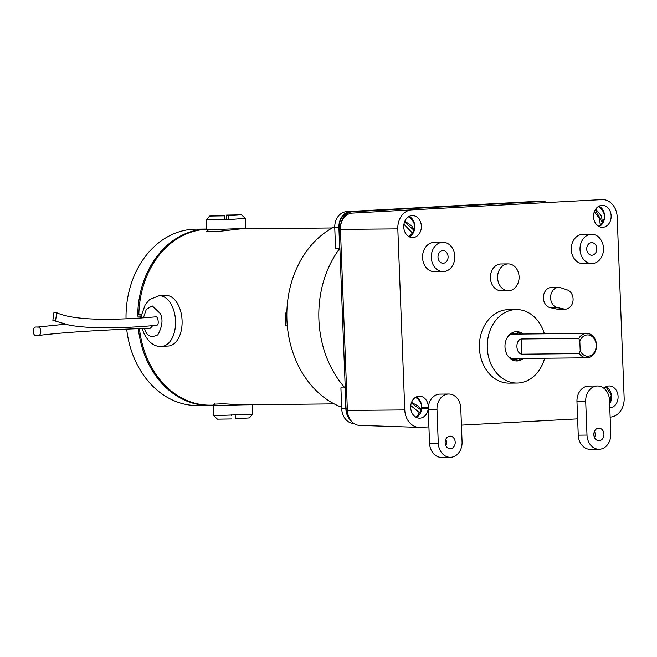 <?xml version="1.0" encoding="UTF-8"?>
<svg xmlns="http://www.w3.org/2000/svg" width="657" height="657" viewBox="0 0 657 657"><rect width="100%" height="100%" fill="white"/><g stroke="black" fill="none" stroke-linecap="round" stroke-linejoin="round"><path stroke-width="0.99" d="M139.456 328.615A87.956 70.521 89.4 0 0 210.256 405.155L214.65 405.106M214.642 404.811L213.27 404.211L222.707 403.727L241.932 404.827L334.158 403.866M287.314 325.905L285.713 325.921A87.956 70.521 -90.6 0 1 285.22 313.028L286.846 313.011M332.327 227.963L240.101 228.923L217.434 231.576L206.626 231.28L207.94 230.278M206.553 229.301A87.956 70.521 89.4 0 0 205.97 229.334A87.956 70.521 89.4 0 0 138.841 314.555L141.748 314.522M285.713 325.921L287.306 325.831M214.601 403.669L214.675 405.566L242.458 404.819M243.271 404.811L213.328 405.615L213.714 415.7L252.773 414.197L252.411 404.72M213.328 405.615L214.667 405.418M231.289 414.616L231.289 415.421M213.714 415.7L217.442 419.158L231.428 418.944M235.198 415.273L235.337 418.788L249.315 417.934L252.773 414.197M228.825 219.643L206.191 219.791L206.61 229.893L245.636 228.373L245.25 218.296L228.825 219.643L224.866 218.986M226.534 218.921L226.591 215.085L241.513 214.839L245.25 218.296M241.513 214.839L228.464 215.668L228.817 219.331M224.916 219.487L224.563 215.825L209.64 216.063L222.698 215.241L224.563 215.825M226.591 215.085L228.464 215.668M140.697 318.062A88.194 70.71 -90.6 0 1 140.688 316.107L137.699 316.14A88.194 70.71 -90.6 0 1 205.025 229.112A88.194 70.71 -90.6 0 1 206.544 229.047L195.811 229.153A88.194 70.71 89.4 0 0 193.347 229.227A88.194 70.71 89.4 0 0 126.037 318.9M126.694 329.141A88.194 70.71 89.4 0 0 197.642 405.525L209.328 405.402A88.194 70.71 -90.6 0 1 138.34 328.664M214.478 405.114A88.194 70.71 -90.6 0 1 211.792 405.32A88.194 70.71 -90.6 0 1 209.328 405.402M137.699 316.14L141.542 315.935M141.526 316.066L140.688 316.107M168.299 346.034A25.352 15.144 -93.1 0 0 179.509 307.772A25.352 15.144 -93.1 0 0 165.564 295.404L159.027 295.757A25.352 15.144 86.9 0 1 172.963 308.125A25.352 15.144 86.9 0 1 161.753 346.387L168.299 346.034M334.742 226.698A95.766 76.787 89.4 0 0 286.92 319.737A95.766 76.787 89.4 0 0 341.648 407.233M346.485 211.685A15.382 12.335 89.4 0 0 346.338 211.694A15.382 12.335 89.4 0 0 334.758 227.716L335.555 248.625L339.694 248.486A97.729 78.355 89.4 0 0 318.891 319.474A97.729 78.355 89.4 0 0 345.056 387.934L345.853 408.736A15.637 12.54 89.4 0 0 350.83 420.505M545.228 201.798A15.637 12.54 89.4 0 0 540.982 201.116L350.822 211.382A15.637 12.54 89.4 0 0 350.674 211.39A15.637 12.54 89.4 0 0 338.897 227.683L339.694 248.486M345.056 387.934L340.909 387.86L341.714 408.769A15.382 12.335 89.4 0 0 353.614 423.478L353.951 423.494M340.589 225.992A15.637 12.54 -90.6 0 1 352.481 211.751L542.206 201.51A15.637 12.54 -90.6 0 1 542.641 201.494A15.637 12.54 -90.6 0 1 547.281 202.545M542.641 201.494L541.187 201.51A15.637 12.54 89.4 0 0 540.744 201.518L542.206 201.51M352.481 211.751L540.744 201.518M351.019 211.768A15.637 12.54 89.4 0 0 339.102 228.061L340.416 228.045M347.307 408.482L346.034 408.49L339.102 228.061M346.034 408.49A15.637 12.54 89.4 0 0 349.787 418.936M566.925 289.819A9.773 7.835 -90.6 0 1 573.085 298.935A9.773 7.835 -90.6 0 1 565.357 309.135A9.773 7.835 -90.6 0 1 563.591 308.905L556.397 308.979L549.819 307.558A10.167 8.147 -90.6 0 1 543.438 296.57A10.167 8.147 -90.6 0 1 551.445 287.47L558.639 287.396A10.167 8.147 -90.6 0 1 560.47 287.635L566.925 289.819M603.496 248.289A14.659 11.752 -90.6 0 1 591.908 263.58A14.659 11.752 -90.6 0 1 580.016 249.553A14.659 11.752 -90.6 0 1 591.604 234.262A14.659 11.752 -90.6 0 1 603.496 248.289M591.908 263.58L583.17 263.671A14.659 11.752 -90.6 0 1 571.278 249.644A14.659 11.752 -90.6 0 1 582.866 234.352L591.604 234.262M593.542 216.826A10.988 8.804 -90.6 0 1 602.223 205.362A10.988 8.804 -90.6 0 1 611.133 215.874A10.988 8.804 -90.6 0 1 602.453 227.33A10.988 8.804 -90.6 0 1 593.542 216.826M599.176 226.583A10.988 8.804 89.4 0 0 604.596 215.939A10.988 8.804 89.4 0 0 598.962 206.183M403.759 227.067A10.988 8.804 -90.6 0 1 412.44 215.611A10.988 8.804 -90.6 0 1 421.351 226.123A10.988 8.804 -90.6 0 1 412.67 237.579A10.988 8.804 -90.6 0 1 403.759 227.067M409.385 236.824A10.988 8.804 89.4 0 0 414.813 226.189A10.988 8.804 89.4 0 0 409.18 216.432M454.784 256.32A14.659 11.752 -90.6 0 1 443.196 271.612A14.659 11.752 -90.6 0 1 431.304 257.585A14.659 11.752 -90.6 0 1 442.892 242.293A14.659 11.752 -90.6 0 1 454.784 256.32M443.196 271.612L434.458 271.702A14.659 11.752 -90.6 0 1 422.566 257.675A14.659 11.752 -90.6 0 1 434.154 242.384L442.892 242.293M519.071 276.728A13.411 10.75 -90.6 0 1 508.469 290.714A13.411 10.75 -90.6 0 1 497.595 277.886A13.411 10.75 -90.6 0 1 508.19 263.9A13.411 10.75 -90.6 0 1 519.071 276.728M508.469 290.714L501.299 290.788A13.411 10.75 -90.6 0 1 490.418 277.96A13.411 10.75 -90.6 0 1 501.02 263.974L508.19 263.9M416.324 417.417A10.988 8.804 89.4 0 0 421.695 408.58L428.241 408.514A10.988 8.804 -90.6 0 1 419.601 418.164A10.988 8.804 -90.6 0 1 410.691 407.652A10.988 8.804 -90.6 0 1 419.38 396.196A10.988 8.804 -90.6 0 1 428.29 406.708A10.988 8.804 -90.6 0 1 428.298 407.356A14.856 11.908 -90.6 0 1 439.993 394.11L448.723 394.019A14.856 11.908 -90.6 0 1 460.779 408.227L462.068 441.816A14.856 11.908 89.4 0 1 450.324 457.313L441.586 457.403A14.856 11.908 89.4 0 1 429.538 443.188L438.276 443.097L436.987 409.516A14.856 11.908 -90.6 0 1 448.723 394.019M428.298 407.356L421.753 407.43A10.988 8.804 89.4 0 0 421.745 406.773A10.988 8.804 89.4 0 0 416.111 397.017M603.857 388.246A10.988 8.804 -90.6 0 1 609.162 385.955A10.988 8.804 -90.6 0 1 618.073 396.458A10.988 8.804 -90.6 0 1 609.786 407.907M609.63 403.883A10.988 8.804 89.4 0 0 611.536 396.532A10.988 8.804 89.4 0 0 605.902 386.768M544.628 358.237A36.743 29.458 -90.6 0 1 517.1 383.056A36.743 29.458 -90.6 0 1 487.289 347.898A36.743 29.458 -90.6 0 1 516.336 309.57A36.743 29.458 -90.6 0 1 544.374 333.805M517.1 383.056L509.224 383.138A36.743 29.458 -90.6 0 1 479.413 347.98A36.743 29.458 -90.6 0 1 508.461 309.652L516.336 309.57M586.717 249.192A6.291 5.042 -90.6 0 1 591.694 242.63A6.291 5.042 -90.6 0 1 596.794 248.65A6.291 5.042 -90.6 0 1 591.817 255.22A6.291 5.042 -90.6 0 1 586.717 249.192M438.005 257.224A6.291 5.042 -90.6 0 1 442.982 250.654A6.291 5.042 -90.6 0 1 448.082 256.682A6.291 5.042 -90.6 0 1 443.114 263.243A6.291 5.042 -90.6 0 1 438.005 257.224M445.766 439.352A6.291 5.042 -90.6 0 1 446.473 442.276A6.291 5.042 -90.6 0 1 445.832 445.651M445.134 442.728A6.291 5.042 -90.6 0 1 450.102 436.166A6.291 5.042 -90.6 0 1 455.211 442.186A6.291 5.042 -90.6 0 1 450.234 448.747A6.291 5.042 -90.6 0 1 445.134 442.728M594.478 431.329A6.291 5.042 -90.6 0 1 595.185 434.244A6.291 5.042 -90.6 0 1 594.544 437.628M593.846 434.704A6.291 5.042 -90.6 0 1 598.814 428.134A6.291 5.042 -90.6 0 1 603.923 434.154A6.291 5.042 -90.6 0 1 598.946 440.724A6.291 5.042 -90.6 0 1 593.846 434.704M520.73 334.052A14.659 11.752 89.4 0 0 515.384 331.736M523.342 358.459A14.659 11.752 -90.6 0 1 516.87 360.972A14.659 11.752 -90.6 0 1 504.978 346.945A14.659 11.752 -90.6 0 1 516.566 331.654A14.659 11.752 -90.6 0 1 523.087 334.027M565.357 309.135L558.163 309.209A9.773 7.835 -90.6 0 1 556.397 308.979M461.428 425.136L577.626 418.862L576.961 401.575A14.856 11.908 -90.6 0 1 588.697 386.078L597.435 385.988A14.856 11.908 -90.6 0 1 609.491 400.203L610.78 433.784A14.856 11.908 89.4 0 1 599.036 449.281L590.298 449.372A14.856 11.908 89.4 0 1 578.25 435.164L586.988 435.074L585.699 401.484A14.856 11.908 -90.6 0 1 597.435 385.988M610.139 417.105L610.238 417.105A18.24 14.626 89.4 0 0 624.15 398.093L617.194 217.032A18.24 14.626 89.4 0 0 601.886 199.597L411.725 209.862A18.24 14.626 89.4 0 0 411.717 209.862A18.24 14.626 89.4 0 0 397.813 228.874L404.769 409.935A18.24 14.626 89.4 0 0 419.051 427.378A18.24 14.626 89.4 0 0 420.078 427.37L428.914 426.894L428.249 409.607A14.856 11.908 -90.6 0 1 428.241 408.514M549.819 307.558L557.013 307.476L563.591 308.905M557.013 307.476A10.167 8.147 -90.6 0 1 550.632 296.496A10.167 8.147 -90.6 0 1 558.639 287.396M421.695 408.58A14.856 11.908 -90.6 0 1 421.753 407.43M428.914 426.894L429.538 443.188M352.341 213.09L411.717 209.862L352.349 213.09A15.637 12.54 89.4 0 0 352.341 213.09A15.637 12.54 89.4 0 0 340.425 229.383L347.381 410.436A15.637 12.54 89.4 0 0 359.625 425.391L419.051 427.378M577.626 418.862L578.25 435.164M438.276 443.097A14.856 11.908 89.4 0 0 450.324 457.313M586.988 435.074A14.856 11.908 89.4 0 0 599.036 449.281M515.688 360.907A14.659 11.752 89.4 0 0 520.985 358.484M518.012 334.085A13.099 10.504 89.4 0 0 516.648 333.567A13.099 10.504 89.4 0 0 509.504 334.692M509.75 358.073A13.099 10.504 89.4 0 0 512.066 359.1A13.099 10.504 89.4 0 0 518.266 358.508M515.006 334.109A12.311 9.871 89.4 0 0 513.766 334.027A12.311 9.871 89.4 0 0 508.009 336.417M508.214 356.381A12.311 9.871 89.4 0 0 511.737 358.344A12.311 9.871 89.4 0 0 514.02 358.656A12.311 9.871 89.4 0 0 515.26 358.541M587.202 357.786A12.212 9.798 -90.6 0 1 586.857 357.802A12.212 9.798 -90.6 0 1 579.367 353.597L521.896 354.197C515.605 353.425 515.096 340.112 521.313 338.996L578.784 338.396A12.212 9.798 -90.6 0 1 586.258 333.378A12.212 9.798 -90.6 0 1 586.602 333.37A12.212 9.798 -90.6 0 1 596.523 345.27A12.212 9.798 -90.6 0 1 587.202 357.786M578.784 338.396L579.827 341.287A10.652 8.541 -90.6 0 1 587.251 334.93A10.652 8.541 -90.6 0 1 596.195 345.114A10.652 8.541 -90.6 0 1 588.072 356.217A10.652 8.541 -90.6 0 1 580.188 350.682L579.367 353.597M580.188 350.682L579.827 341.287M52.864 320.304L53.964 312.412L56.683 312.724L55.607 320.616L52.864 320.304L69.42 325.199C89.853 328.689 118.761 328.738 156.136 325.355L156.67 325.207C159.832 325.322 157.606 314.194 155.036 317.002M150.379 328.204L152.711 325.658M36.973 327.129C41.958 325.576 42.122 337.115 37.096 335.637C32.103 337.189 31.938 325.65 36.973 327.129L64.772 324.262M150.519 328.204C98.238 330.101 60.608 332.565 37.63 335.596L37.096 335.637M408.646 236.421L410.14 235.584C416.226 229.605 416.16 223.635 409.952 217.656L408.449 216.851M403.932 224.292L412.522 233.112L414.082 230.336L411.824 225.992L404.86 221.195M404.556 221.951L414.082 230.336M598.437 226.172L600.523 224.866M599.923 225.343C606.009 219.356 605.951 213.377 599.742 207.407L598.231 206.61M594.322 211.751L599.504 218.526L600.235 224.595L602.477 222.666L601.508 216.104L595.694 209.107M595.267 209.764L602.477 222.666M415.585 417.006L417.08 416.168L421.277 410.108C422.328 405.238 420.858 401.279 416.891 398.241L415.38 397.444M410.781 405.533L419.938 413.064L421.277 410.108L418.764 406.42L411.569 402.347M411.315 403.045L421.277 410.108M609.597 403.094L611.24 394.964L606.674 388L605.171 387.195M609.211 403.497L610.788 400.729L609.055 396.869M609.45 399.538L610.788 400.729M143.382 317.865L146.355 309.291L152.268 305.932L160.292 313.537C163.199 319.409 162.369 326.521 157.787 334.865C151.184 338.027 146.864 336.22 144.836 329.444L144.466 328.426M338.897 227.683L334.758 227.716M345.853 408.736L341.714 408.769M428.249 409.607L436.987 409.516M404.769 409.935L347.381 410.436M397.813 228.874L340.425 229.383M576.961 401.575L585.699 401.484M521.896 354.197L521.313 338.996M208.006 232.011L207.924 229.975M209.64 216.063L206.191 219.791M159.027 295.757L149.64 299.51L145.23 304.708L141.764 314.44L141.354 318.013M142.282 328.508L143.555 332.582C148.441 342.478 154.51 347.085 161.753 346.387M346.338 211.694L350.674 211.39M512.78 358.566L586.857 357.802M512.526 334.142L586.602 333.37M155.569 316.855C105.21 321.125 72.254 319.745 56.683 312.724"/></g></svg>
